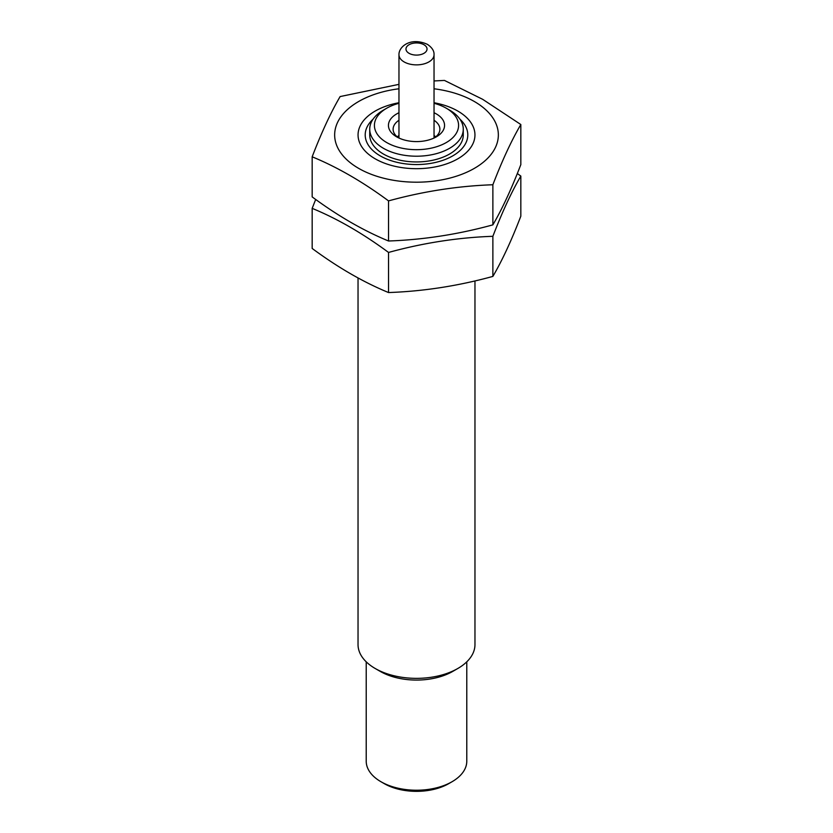 <?xml version="1.0" encoding="UTF-8"?>
<svg xmlns="http://www.w3.org/2000/svg" width="833" height="833" viewBox="0 0 833 833"><rect width="100%" height="100%" fill="white"/><g stroke="black" fill="none" stroke-linecap="round" stroke-linejoin="round"><path stroke-width="1.25" d="M466.782 661.829L466.782 761.206A50.282 29.03 180 0 1 452.048 781.729L448.748 783.634A45.596 26.323 180 0 1 384.252 783.634L380.952 781.729A50.282 29.03 180 0 1 366.218 761.206L366.218 661.829M434.035 135.55A23.386 13.505 180 0 1 435.784 136.841M397.216 136.841A23.386 13.505 180 0 1 398.965 135.55M434.035 120.275A23.386 13.505 180 0 1 439.886 129.209A23.386 13.505 180 0 1 434.534 137.799M398.466 137.799A23.386 13.505 180 0 1 393.114 129.209A23.386 13.505 180 0 1 398.965 120.275M434.035 112.736A28.062 16.202 180 0 1 436.346 113.934A28.062 16.202 180 0 1 436.346 136.841A28.062 16.202 180 0 1 396.654 136.841A28.062 16.202 180 0 1 398.965 112.736M434.035 103.292A42.087 24.303 180 0 1 446.259 108.207A42.087 24.303 180 0 1 446.269 108.207A42.087 24.303 180 0 1 446.259 142.568A42.087 24.303 180 0 1 386.741 142.568A42.087 24.303 180 0 1 386.731 108.207A42.087 24.303 180 0 1 398.965 103.292M449.57 110.112L446.269 108.207L449.57 110.112A46.773 27 180 0 1 463.273 129.209A46.773 27 180 0 1 416.5 156.208A46.773 27 180 0 1 369.727 129.209A46.773 27 180 0 1 383.43 110.112L386.731 108.207M463.273 129.209L463.273 134.936A46.773 27 180 0 1 416.5 161.935A46.773 27 180 0 1 369.727 134.936L369.727 129.209M459.91 119.161A51.292 29.613 180 0 1 449.966 157.375A51.292 29.613 180 0 1 383.034 157.375A51.292 29.613 180 0 1 373.09 119.161M474.966 280.919L474.966 644.607A58.466 33.757 180 0 1 457.838 668.472A58.466 33.757 180 0 1 375.162 668.472A58.466 33.757 180 0 1 358.034 644.607L358.034 277.962M457.838 668.472L452.767 671.398A51.292 29.613 180 0 1 380.233 671.398L375.162 668.472M452.048 781.729A50.282 29.03 180 0 1 380.952 781.729M520.833 124.523L520.833 164.622C511.514 188.872 502.195 208.948 492.876 224.858C458.098 234.406 423.32 239.789 388.542 240.997C363.407 230.647 337.948 215.955 312.167 196.9L312.167 156.802C337.303 167.141 362.761 181.844 388.542 200.888C423.32 191.34 458.098 185.967 492.876 184.749C502.195 160.509 511.514 140.423 520.833 124.523L482.64 99.304L444.458 80.426L434.035 80.947M434.035 88.777A81.842 47.252 180 0 1 474.373 101.522A81.842 47.252 180 0 1 462.419 174.055A81.842 47.252 180 0 1 341.301 153.584A81.842 47.252 180 0 1 398.965 88.777M398.965 84.352L340.124 96.566C330.805 112.476 321.486 132.551 312.167 156.802M434.035 102.74A58.466 33.757 180 0 1 457.838 111.07A58.466 33.757 180 0 1 457.838 158.801A58.466 33.757 180 0 1 375.162 158.801A58.466 33.757 180 0 1 398.965 102.74M492.876 224.858L492.876 184.749M388.542 240.997L388.542 200.888M520.833 176.075L520.833 216.174C511.514 240.425 502.195 260.5 492.876 276.41C458.098 285.958 423.32 291.342 388.542 292.55C363.407 282.2 337.948 267.508 312.167 248.453L312.167 208.354C337.303 218.694 362.761 233.396 388.542 252.441C423.32 242.892 458.098 237.52 492.876 236.301C502.195 212.061 511.514 191.986 520.833 176.075L517.314 173.524M315.686 199.451L312.167 208.354M492.876 276.41L492.876 236.301M388.542 292.55L388.542 252.441M423.945 44.722A10.527 6.07 180 0 1 419.228 54.884A10.527 6.07 180 0 1 406.337 47.439A10.527 6.07 180 0 1 423.945 44.722M398.965 54.739C398.611 46.887 410.398 36.673 427.444 44.368C432.088 47.554 434.285 51.011 434.035 54.739A17.535 10.121 180 0 1 416.5 64.87A17.535 10.121 180 0 1 398.965 54.739L398.965 138.039M434.035 54.739L434.035 138.039"/></g></svg>
